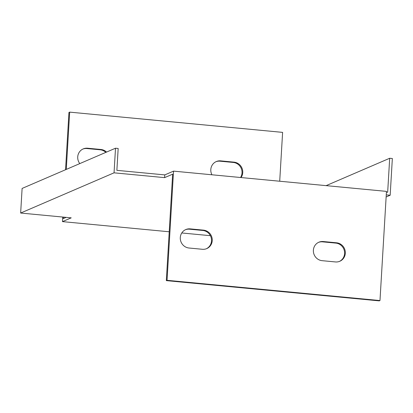 <?xml version="1.0" encoding="UTF-8"?>
<svg xmlns="http://www.w3.org/2000/svg" width="413" height="413" viewBox="0 0 413 413"><rect width="100%" height="100%" fill="white"/><g stroke="black" fill="none" stroke-linecap="round" stroke-linejoin="round"><path stroke-width="0.62" d="M386.258 194.874L390.166 195.246L386.134 196.986M171.916 174.493L172.644 174.178L166.32 280.623L379.253 300.87L379.981 300.556L386.465 191.379L173.537 171.132L164.782 174.9L164.617 177.636L171.916 174.493M62.735 217.047L62.466 221.621L71.222 217.852L20.65 213.041L114.05 172.825L164.617 177.636M62.466 221.621L169.222 231.776M181.782 232.968L210.382 235.689M206.381 248.75A9.675 9.267 66.7 0 0 211.332 238.389A9.675 9.267 66.7 0 0 202.757 230.454L189.453 229.189A9.675 9.267 66.7 0 0 185.427 229.726M339.46 261.403A9.675 9.267 66.7 0 0 344.416 251.047A9.675 9.267 66.7 0 0 335.841 243.107L322.532 241.842A9.675 9.267 66.7 0 0 318.506 242.379M20.65 213.041L22.111 188.431L115.511 148.215L118.17 148.468L116.874 170.342L164.782 174.9M386.423 192.143L387.668 192.262L389.686 158.267L392.35 158.52L390.166 195.246M66.152 217.367L63.359 218.575L63.442 217.114M279.709 181.224L282.611 132.377L69.678 112.129L68.95 112.444L65.548 169.728M240.536 177.502A9.675 9.267 66.7 0 0 233.273 162.448L219.964 161.184A9.675 9.267 66.7 0 0 215.937 161.72M105.821 152.387A9.675 9.267 66.7 0 0 100.189 149.795L86.88 148.53A9.675 9.267 66.7 0 0 82.853 149.067M115.511 148.215L114.05 172.825M389.686 158.267L326.115 185.638M379.981 300.556L167.048 280.308L173.537 171.132M189.046 248.017A9.675 9.267 -113.3 0 1 180.429 239.876A9.675 9.267 -113.3 0 1 185.788 229.561A9.675 9.267 -113.3 0 1 190.181 228.874L203.49 230.139A9.675 9.267 -113.3 0 1 212.101 238.28A9.675 9.267 -113.3 0 1 206.748 248.6A9.675 9.267 -113.3 0 1 202.349 249.282L189.046 248.017M322.125 260.675A9.675 9.267 -113.3 0 1 313.513 252.534A9.675 9.267 -113.3 0 1 318.867 242.214A9.675 9.267 -113.3 0 1 323.26 241.528L336.569 242.792A9.675 9.267 -113.3 0 1 345.18 250.934A9.675 9.267 -113.3 0 1 339.827 261.253A9.675 9.267 -113.3 0 1 335.433 261.94L322.125 260.675M69.678 112.129L66.276 169.413M79.786 163.594A9.675 9.267 -113.3 0 1 83.214 148.902A9.675 9.267 -113.3 0 1 87.613 148.215L100.922 149.48A9.675 9.267 -113.3 0 1 106.549 152.072M211.931 174.782A9.675 9.267 -113.3 0 1 216.298 161.555A9.675 9.267 -113.3 0 1 220.692 160.869L234.001 162.139A9.675 9.267 -113.3 0 1 241.858 167.854A9.675 9.267 -113.3 0 1 241.022 177.549M167.048 280.308L166.32 280.623M220.692 160.869L219.964 161.184M234.001 162.139L233.273 162.448M87.613 148.215L86.88 148.53M100.922 149.48L100.189 149.795M323.26 241.528L322.532 241.842M336.569 242.792L335.841 243.107M190.181 228.874L189.453 229.189M203.49 230.139L202.757 230.454"/></g></svg>
